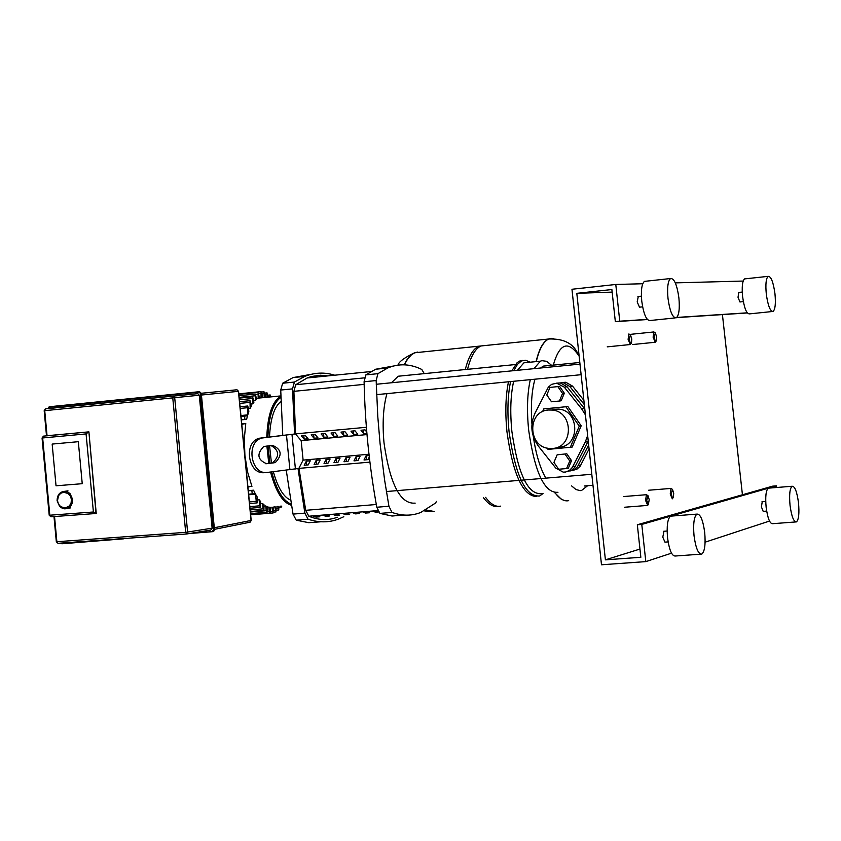 <?xml version="1.0" encoding="UTF-8"?>
<svg xmlns="http://www.w3.org/2000/svg" width="841" height="841" viewBox="0 0 841 841"><rect width="100%" height="100%" fill="white"/><g stroke="black" fill="none" stroke-linecap="round" stroke-linejoin="round"><path stroke-width="1.26" d="M553.105 409.325L558.592 409.094C579.848 410.566 580.248 446.392 559.002 447.244M548.49 410.009L552.159 410.051C573.52 411.533 573.919 447.591 552.569 448.442L549.425 448.432C527.812 447.423 526.929 411.018 548.49 410.009M567.875 406.55L543.728 408.915L567.875 406.55L581.184 425.788L572.195 447.076L548.027 449.388L547.113 448.064M542.582 411.638L543.728 408.915M565.94 406.844L579.27 426.114L581.184 425.788M579.27 426.114L570.272 447.433M588.227 441.031L574.729 467.365L571.481 470.319L567.328 471.559M556.458 383.181L560.327 382.928L567.044 386.786L584.8 409.01M585.431 414.897L581.657 408.863L564.29 387.144L556.679 383.191L551.612 384.348L548.29 387.238L535.023 413.194C529.851 424.789 531.018 435.817 538.524 446.287L555.775 468.101L563.197 472.137L565.688 472.011L569.483 470.434L572.353 467.396L585.22 442.156L587.649 435.554M557.131 454.823L553.946 462.371L558.666 469.236L566.571 468.563L568.337 468.195L571.523 460.647L566.802 453.793L557.131 454.823L566.802 453.793M566.571 468.563L569.767 461.005L571.523 460.647M569.767 461.005L565.036 454.14M549.961 387.407L546.797 394.965L551.496 401.767L559.381 401.031L561.157 400.779L564.332 393.231L559.622 386.429L549.961 387.407L559.622 386.429M559.381 401.031L562.566 393.462L564.332 393.231M562.566 393.462L557.846 386.65M78.318 441.693L82.239 483.691L56.032 485.804L52.163 444.08L78.318 441.693L82.239 483.691L56.032 485.804L52.163 444.08L78.318 441.693M57.093 500.731L59.595 506.387L62.371 508.321L64.768 508.847C69.929 508.395 72.547 505.241 72.62 499.386L70.139 493.751L68.132 492.185L65.02 491.281C59.816 491.701 57.177 494.855 57.093 500.731M57.472 500.731L58.534 495.675L60.762 493.278L63.716 492.227L68.237 493.572L70.434 496.148L71.443 499.522L71.064 503.013L69.383 505.925L65.188 508.027L60.668 506.671L58.481 504.095L57.472 500.731M67.974 490.818L65.02 491.281M54.423 407.969L60.699 407.338M199.264 395.238L212.142 528.169L185.693 532.342L186.618 533.982L187.627 532.143L174.697 397.688L173.351 396.037L172.762 397.877L199.264 395.238L197.803 393.651L185.85 394.818M212.142 528.169L210.713 530.072L186.765 533.961M88.578 431.896L86.076 433.914L93.404 512.001L96.032 513.494L88.904 431.853L46.507 435.817L44.184 410.723L45.33 408.936M96.231 513.462L88.904 431.853M264.221 397.551L264 391.79L261.614 392.032M261.025 397.551L261.036 391.633L261.94 393.21L262.36 397.415L259.427 397.709M258.155 398.581L258.155 392.39L259.459 397.982L256.558 398.739M255.38 400.642L255.349 394.082L256.642 399.57L253.772 400.8M252.71 403.859L252.626 396.794L253.919 402.24L252.71 403.859L251.091 404.016M250.155 408.453L250.008 400.684L251.301 406.161L250.155 408.453L248.537 408.61M247.769 414.876L247.517 406.014L248.431 407.601L248.831 411.67L247.769 414.876L240.925 415.528M241.01 416.4L247.506 415.78L246.602 419.312L244.952 419.512L244.552 416.137L241.02 416.484M241.735 423.875L245.772 423.496L244.3 438.855L244.91 455.486L247.527 471.843L251.932 486.371L247.895 486.687M248.284 490.65L253.551 490.198L255.117 493.383L252.247 493.898L251.858 490.503L253.551 490.198M248.684 494.771L255.548 494.193L257.209 496.999L257.146 502.897L256.253 501.331L255.548 494.193M257.493 499.89L259.123 499.754L260.689 501.646L260.605 507.365L259.722 505.809L259.123 499.754M260.878 503.622L262.497 503.486L263.99 504.716L263.916 510.392L263.023 508.847L262.497 503.486M264.116 505.967L267.165 506.524L267.091 512.243L266.208 510.697L265.735 505.84M267.228 507.176L270.213 507.239L270.15 513.073L269.278 511.538L268.836 507.039M245.772 423.496L241.787 424.369M241.787 424.337L242.912 424.221M247.506 415.78L244.552 416.137M271.096 396.868L270.171 394.955L269.782 397.005M268.205 397.152L267.049 392.873L266.881 397.288M265.304 397.446L264.904 393.367L264 391.79M271.822 507.207L273.115 512.968L273.157 506.944M281.809 506.051L281.357 507.028L280.61 506.145M278.981 506.282L278.718 509.982L277.646 506.398M276.069 506.524L275.964 511.938L274.734 506.639M327.853 375.895L320.389 375.223L311.496 376.495L307.102 377.987L295.706 384.736L293.887 391.338L295.538 433.872L366.382 427.281L295.422 433.893L301.173 440.631L303.107 460.122L298.849 468.395L369.914 462.119M315.806 515.932L315.922 517.099L313.304 516.132L317.257 515.806L319.874 516.784L315.922 517.099M325.677 515.123L325.803 516.3L323.196 515.323L327.16 515.007L329.756 515.975L325.803 516.3M335.58 514.314L335.706 515.491L333.11 514.524L337.094 514.198L339.669 515.176L335.706 515.491M345.514 513.515L345.63 514.692L343.065 513.714L347.049 513.388L349.614 514.366L345.63 514.692M355.47 512.705L355.585 513.883L353.031 512.894L357.036 512.568L359.58 513.557L355.585 513.883M365.457 511.885L365.572 513.063L363.039 512.085L367.044 511.759L369.577 512.747L365.572 513.063M375.464 511.076L375.591 512.253L373.068 511.265L378.082 511.349M378.45 512.022L375.591 512.253M298.965 468.384L305.714 510.308L308.784 516.216C318.76 520.295 328.295 520.632 337.367 517.236M269.551 445.719L271.433 462.981M273.346 471.706C277.73 487.528 283.47 496.999 290.555 500.122M292.521 388.878L294.424 382.056L282.66 383.233L280.726 390.045L292.521 388.878L294.581 434.009L259.049 438.266C242.923 442.723 248.463 475.491 264.852 472.579M334.686 375.202C324.626 372.058 314.66 372.458 304.789 376.4L294.424 382.056M282.66 383.233L293.099 377.577L311.275 374.298M308.069 519.223L304.873 513.126L293.015 514.103L296.242 520.18L308.069 519.223C318.707 522.745 328.852 522.703 338.502 519.076L343.811 516.71M293.015 514.103L286.234 470.151M282.765 435.354L280.726 390.045M294.581 434.009L261.625 438.066C245.488 442.524 251.028 475.333 267.427 472.411L298.008 468.532L304.873 513.126M392.011 512.421L388.931 506.24L376.8 507.239L379.901 513.399L392.011 512.421C402.103 516.038 411.701 516.048 420.794 512.442L435.533 503.044L436.49 501.383M403.743 515.039L392.053 516.027L379.901 513.399M376.8 507.239C369.273 465.777 365.036 423.948 364.09 381.761L376.158 380.553L377.903 373.677L365.856 374.886L364.09 381.761M365.856 374.886L375.696 369.231L393.325 366.056M375.696 369.231L387.648 368.022C398.918 363.323 410.292 363.806 421.793 369.451L424.232 373.635M387.648 368.022L377.903 373.677M376.158 380.553L377.777 416.474L380.079 443.67L384.558 479.727L388.931 506.24M320.936 521.777L308.805 522.692L296.242 520.18M304.158 439.149L301.288 435.775L305.241 435.407L308.1 438.792L304.158 439.149L303.79 435.543M310.287 460.794L308.174 464.926L304.221 465.273L306.345 461.141L310.287 460.794M306.734 465.052L306.345 461.141M314.019 438.245L311.17 434.86L315.133 434.492L317.982 437.877L314.019 438.245L313.661 434.629M320.179 459.911L318.087 464.053L314.114 464.4L316.227 460.258L320.179 459.911M316.615 464.179L316.227 460.258M323.922 437.331L321.083 433.945L325.057 433.578L327.885 436.963L323.922 437.331L323.554 433.714M330.093 459.028L328.022 463.17L324.037 463.517L326.129 459.375L330.093 459.028M326.518 463.296L326.129 459.375M333.845 436.416L331.018 433.02L335.002 432.652L337.819 436.048L333.845 436.416L333.478 432.789M340.037 458.135L337.977 462.287L333.993 462.634L336.064 458.492L340.037 458.135M336.453 462.424L336.064 458.492M343.801 435.491L340.983 432.095L344.978 431.727L347.785 435.123L343.801 435.491L343.433 431.864M350.014 457.252L347.964 461.404L343.969 461.751L346.019 457.609L350.014 457.252M346.418 461.541L346.019 457.609M353.777 434.576L350.981 431.17L354.986 430.792L357.772 434.208L353.777 434.576L353.409 430.939M360.011 456.358L357.982 460.511L353.977 460.868L356.006 456.716L360.011 456.358M356.405 460.658L356.006 456.716M366.886 433.367L363.785 433.651L363.417 430.014M363.785 433.651L360.999 430.235L365.015 429.867L366.781 432.032M369.294 456.999L368.032 459.628L364.006 459.974L366.024 455.822L369.125 455.549M366.424 459.764L366.024 455.822M367.002 434.576L301.173 440.631M368.978 454.235L303.107 460.122M280.978 401.409C274.219 406.813 270.403 418.618 269.509 436.836M274.261 462.781L266.576 463.696C257.462 459.775 256.516 454.056 263.706 446.508L272.547 445.373C281.63 449.346 282.555 455.076 275.312 462.55L272.736 462.718C279.769 456.106 279.212 450.377 271.033 445.551M265.346 463.706L271.685 462.949M386.923 393.63C383.191 407.265 382.224 423.738 384.032 443.06C390.024 484.332 400.4 504.358 415.17 503.128M403.26 375.727L398.161 376.232L391.454 382.771M547.459 365.698L543.212 366.119L540.658 368.001M534.971 379.196C531.659 390.886 530.65 405.825 531.933 424.022M551.549 365.288L546.671 361.325L541.909 360.652L540.385 361.178L533.972 368.663M530.303 379.659C527.254 393.599 526.708 410.366 528.642 429.961C534.781 472.631 544.548 493.415 557.961 492.29M528.611 362.355L523.932 362.818L517.404 370.303M513.662 381.278C510.55 395.196 509.961 411.932 511.885 431.486C518.003 474.061 527.864 494.781 541.467 493.646M530.114 362.198L525.751 360.274L521.557 360.884L517.436 364.363L513.872 370.65M510.571 381.583C507.659 395.743 507.165 412.479 509.078 431.79C515.407 475.754 525.604 497.157 539.659 495.98L543.023 493.52M522.923 360.4L519.507 361.094L517.089 362.723L511.812 370.86M508.49 381.782C505.578 395.943 505.073 412.679 506.986 431.98C512.894 474.009 522.66 495.538 536.306 496.579M533.289 436.437C535.959 454.319 540.122 468.206 545.798 478.119M584.295 485.993L592.968 485.278M420.437 352.19L414.802 352.768L411.522 354.734L407.717 358.876L404.321 364.826L407.717 358.876L411.522 354.734L414.802 352.768L420.437 352.19M425.988 509.972L434.198 511.496L425.988 509.972M498.324 506.345C493.436 507.291 488.442 504.358 483.344 497.536M465.304 369.535C468.542 356.552 473.062 348.773 478.855 346.187L484.216 345.63M500.731 506.124C495.791 507.197 490.745 504.274 485.583 497.357M467.543 369.315C470.771 356.332 475.27 348.542 481.052 345.956L486.413 345.409M551.107 338.345L548.521 339.028C543.202 341.52 539.06 349.047 536.106 361.598C539.06 349.047 543.202 341.52 548.521 339.028L551.107 338.345M554.892 492.879L561.199 499.123L564.763 500.668L567.36 500.847L564.763 500.668L561.199 499.123L554.892 492.879M552.936 338.387L551.212 338.334L552.936 338.387M587.649 485.709L581.562 490.461L580.195 490.639L575.948 489.515L571.596 485.909M553.283 365.12C559.675 343.086 568.285 340.1 579.134 356.153M642.608 306.849L639.496 307.175L637.184 301.919L638.287 296.484M675.081 317.93L650.219 320.505C646.477 320.831 643.659 314.387 641.757 301.183C640.821 290.376 641.725 283.785 644.458 281.378L645.751 281.241M678.897 297.914C679.854 308.742 678.992 315.364 676.322 317.793C672.684 318.108 669.909 311.643 667.996 298.387C667.05 287.548 667.901 280.926 670.561 278.529C674.219 278.234 677.005 284.689 678.897 297.914M743.349 301.614L739.922 301.972L738.02 297.262L738.818 292.416M772.238 311.527L749.52 313.882C746.566 313.987 744.264 308.226 742.603 296.579C741.72 286.813 742.372 280.926 744.579 278.897L745.462 278.802M774.96 293.698C775.865 303.485 775.244 309.404 773.1 311.443C770.23 311.538 767.959 305.756 766.298 294.077C765.394 284.279 766.014 278.371 768.148 276.353C771.039 276.269 773.31 282.05 774.96 293.698M668.111 541.909L664.958 542.14L662.792 537.168L663.97 531.26M700.627 554.187L675.439 556.006C671.917 556.311 669.289 550.224 667.544 537.756C666.566 525.951 667.575 518.75 670.571 516.153L671.801 516.059M704.695 532.406C705.704 544.243 704.737 551.475 701.815 554.093C698.377 554.398 695.791 548.29 694.035 535.78C693.047 523.932 694.004 516.71 696.905 514.114C700.353 513.83 702.95 519.927 704.695 532.406M766.677 511.097L763.197 511.37L761.41 506.892L762.251 501.667M795.618 521.956L772.648 523.691C769.851 523.806 767.675 518.329 766.14 507.26C765.205 496.705 765.93 490.335 768.306 488.169L769.168 488.095M798.498 502.729C799.444 513.304 798.761 519.696 796.448 521.893C793.715 521.998 791.581 516.5 790.046 505.399C789.1 494.813 789.773 488.432 792.085 486.256C794.829 486.161 796.963 491.649 798.498 502.729M615.78 284.468L619.754 321.188L615.339 321.64L611.87 289.535L576.81 293.33L605.404 559.843L640.842 557.278L637.331 524.763L641.778 524.416L645.804 561.609L601.494 564.784L571.964 289.251L615.78 284.468L642.755 283.743M645.804 561.609L671.517 553.178M705.105 542.172L769.504 521.052M776.642 487.496L776.453 485.856L772.585 486.172L637.331 524.763M641.778 524.416L670.487 516.195M670.655 516.153L768.222 488.222M768.422 488.158L776.453 485.856M605.404 559.843L639.959 549.057M742.435 494.771L722.419 314.597M576.81 293.33L612.143 292.111M615.339 321.64L647.402 319.538M676.595 317.614L747.323 312.957M619.754 321.188L647.265 319.38M676.795 317.435L747.218 312.82M675.312 282.87L743.181 281.052M588.658 445.005L577.452 466.797L574.214 469.741L570.061 470.981M558.172 383.191L563.071 382.592L569.778 386.44L584.327 404.626M583.864 400.295L572.5 386.093L565.814 382.256L561.967 382.497M572.795 470.403L576.926 469.162L580.164 466.229L589.078 448.926M647.875 495.601L646.424 494.708L645.583 500.448L647.77 505.409M649.22 499.649L648.348 504.484L646.697 500.311L648.012 495.727L649.22 499.649M672.937 497.935L672.316 498.839L670.235 494.003L671.013 488.421L672.516 489.399L671.307 493.877L672.306 497.483L673.368 497.546L673.704 493.246L672.516 489.399M630.992 343.591L630.393 344.516L628.101 339.365L628.879 333.951L630.466 334.918L629.215 339.259L630.308 343.117L631.465 343.16L631.78 339.039L630.466 334.918M655.244 332.794L653.835 331.953L653.11 337.23L655.297 342.255M654.193 337.125L655.349 332.889L656.621 336.915L656.001 341.32L655.034 340.51L654.193 337.125M587.922 441.651L585.22 442.156M584.369 408.453L581.657 408.863M567.044 386.786L564.29 387.144M575.507 466.082L572.774 466.65M199.538 391.706L201.262 393.273L214.455 529.683M190.119 533.478L212.647 531.67L214.455 529.704L212.994 531.607M60.615 543.149L61.919 543.78L123.911 538.797M236.836 389.814L201.262 393.273L199.086 391.717L200.862 393.315L200.284 393.367L213.509 529.841L214.087 529.777L201.23 393.273M82.502 541.709L61.94 543.78M212.668 531.67L196.163 532.574M61.698 543.391L60.92 543.128M213.509 529.841L212.437 531.27M47.853 408.631L49.22 406.76L47.811 408.631M48.032 408.61L49.188 406.76L199.107 391.717L200.284 393.367M49.062 407.212L198.96 392.169M199.475 391.675L49.188 406.76M44.373 410.713L45.561 408.863L197.803 393.651M186.544 533.993L58.208 543.297L56.326 541.73M47.054 435.775L44.731 410.671L172.762 397.877L185.693 532.342L56.873 541.73L54.539 516.532M197.509 393.651L45.74 408.831M88.221 431.948L43.469 436.132L42.061 438.003L42.66 437.961L43.185 436.216M95.916 513.504L51.091 516.784L49.209 515.218L50.923 516.784M93.404 512.001L49.808 515.207L42.66 437.961L86.076 433.914M88.379 431.917L46.507 435.764M250.334 522.061L251.196 520.411L249.672 522.293L214.455 529.325M201.441 395.028L238.55 391.328L236.994 389.793L238.413 391.349L251.06 520.453L214.297 527.749M236.699 389.793L201.272 393.304M280.841 396.153C272.389 401.252 267.701 414.918 266.776 437.141M266.891 446.024L268.752 463.296M269.877 463.17L268.016 445.898M267.911 437.015C268.773 416.19 273.094 402.976 280.862 397.373M270.571 472.032C275.795 491.733 282.744 502.792 291.428 505.241M291.228 504.106C283.102 501.026 276.594 490.292 271.706 471.896M241.01 416.463L244.615 416.116M241.346 419.859L244.952 419.512M268.174 396.826L269.751 396.668M265.041 394.744L266.618 394.587M261.993 393.662L263.569 393.504M255.811 394.303L257.714 394.114M239.149 397.373L254.907 395.806M239.38 399.79L252.184 398.529M239.738 403.386L249.567 402.418M240.232 408.421L247.065 407.759M258.986 393.514L260.605 393.346M247.916 486.928L249.43 486.792M248.295 490.797L251.911 490.492M248.631 494.203L252.195 493.898M270.634 511.559L272.242 511.433M249.378 501.909L256.253 501.331M249.84 506.639L259.722 505.809M250.166 509.909L263.023 508.847M250.376 512.011L266.208 510.697M267.47 511.685L269.278 511.538M276.269 508.584L277.856 508.448M273.504 510.54L275.102 510.403M293.887 391.338L364.142 384.379M364.405 377.861L295.706 384.736M308.784 516.216L377.746 510.603M376.305 504.505L305.714 510.308M265.987 463.727L266.576 463.696M264 437.541L261.425 437.74M286.476 435.028L289.903 469.699M291.974 434.366L295.412 468.963M417.493 352.085L413.783 353.157L410.555 355.428L406.823 359.927L404.143 364.826M425.872 510.024L432.737 511.706M536.306 361.577C539.26 349.026 543.402 341.499 548.721 339.007L553.199 338.376M568.684 500.647C564.3 501.646 559.77 499.06 555.102 492.889M569.778 386.44L572.5 386.093M578.219 465.515L580.931 464.957M552.159 410.051L558.592 409.094M557.551 383.265L560.327 382.928M70.434 507.911L67.606 508.385M213.74 531.344L214.487 529.693L201.262 393.273M60.573 543.149L61.792 543.78M53.992 516.574L56.326 541.741L58.008 543.307M49.209 515.228L42.061 438.003M251.196 520.4L238.55 391.328M259.343 398.024L280.831 395.911M270.171 394.955L268.016 395.175M267.049 392.873L264.862 393.094M238.802 393.84L261.036 391.633M240.063 406.739L247.517 406.014M239.569 401.704L250.008 400.684M239.222 398.119L252.626 396.794M238.981 395.701L255.349 394.082M238.844 394.303L258.155 392.39M248.295 490.808L251.858 490.503M256.989 502.907L249.546 503.528M260.458 507.375L249.998 508.248M263.759 510.403L250.324 511.517M266.944 512.253L250.523 513.609M270.003 513.094L250.629 514.681M250.65 514.818L272.968 512.978M279.075 507.218L281.22 507.039M276.426 510.172L278.571 509.993M273.546 512.137L275.827 511.948M371.039 371.543L307.102 377.987M293.099 377.577L304.789 376.4M272.736 462.718L275.312 462.55M261.625 438.066L259.049 438.266M515.407 364.542L398.161 376.232M386.387 491.533L591.791 474.282M376.6 394.639L581.12 374.697M376.242 384.274L579.985 364.111M523.932 362.818L540.385 361.178M519.507 361.094L521.557 360.884M543.212 366.119L579.817 362.482M397.972 365.131C398.76 361.83 404.311 357.709 414.624 352.778L478.855 346.187M424.274 510.876L430.55 511.664M578.429 355.028C574.046 343.801 564.143 338.46 548.721 339.007L481.052 345.956M792.085 486.256L768.306 488.169M765.731 501.394L762.02 501.688M696.905 514.114L670.571 516.153M667.123 531.018L663.633 531.281M768.148 276.353L744.579 278.897M742.246 292.048L738.566 292.447M670.561 278.529L644.458 281.378M641.389 296.148L637.93 296.526M563.071 382.592L565.814 382.256M623.454 496.558L646.424 494.708M624.442 507.249L647.433 505.43M648.59 490.24L671.013 488.421M607.223 346.86L630.046 344.558M632.695 344.526L654.981 342.287M631.559 334.234L653.835 331.953"/></g></svg>
